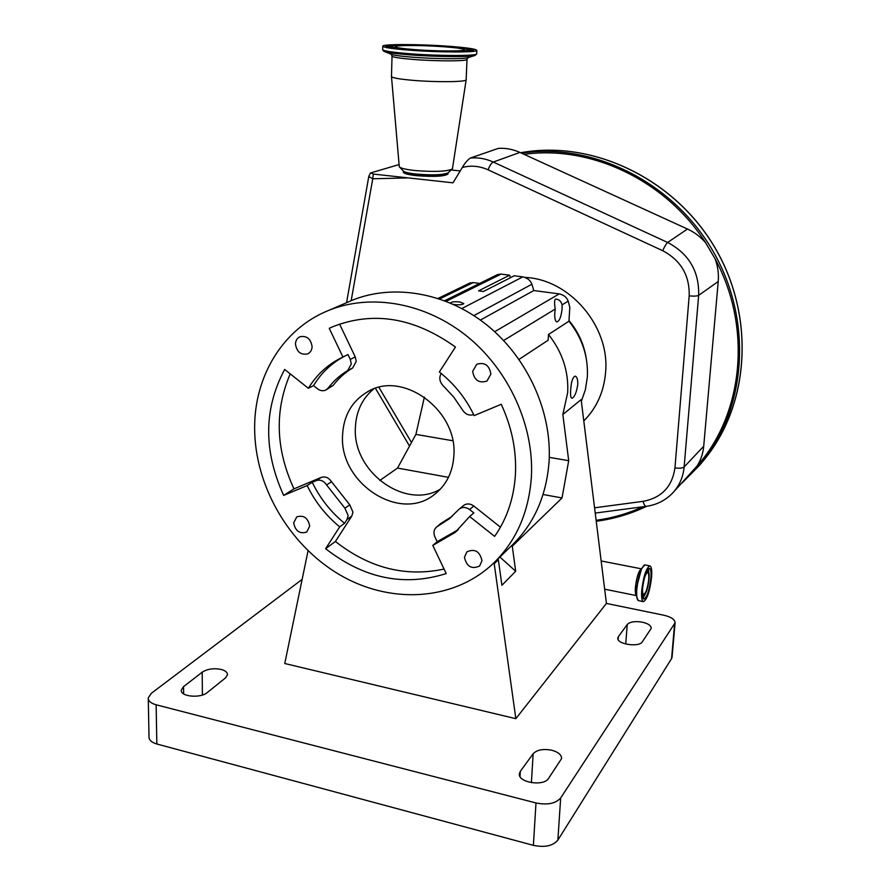 <?xml version="1.0" encoding="UTF-8"?>
<svg xmlns="http://www.w3.org/2000/svg" width="891" height="891" viewBox="0 0 891 891"><rect width="100%" height="100%" fill="white"/><g stroke="black" fill="none" stroke-linecap="round" stroke-linejoin="round"><path stroke-width="1.34" d="M651.599 577.19C652.089 570.095 651.488 566.331 649.773 565.874C646.153 568.168 643.469 576.354 641.72 590.455C641.253 597.516 641.865 601.247 643.558 601.648C647.2 599.287 649.884 591.134 651.599 577.19M650.909 578.114C651.332 572.022 650.809 568.792 649.35 568.413C646.231 570.374 643.937 577.401 642.433 589.486C642.032 595.556 642.556 598.763 644.015 599.108C647.133 597.093 649.439 590.087 650.909 578.114M642.288 593.328L643.981 595.678C646.365 593.183 648.058 587.637 649.049 579.039C649.361 574.851 649.071 572.323 648.191 571.443L645.964 573.158M642.745 586.556L642.645 587.615C642.366 591.925 642.734 594.208 643.77 594.464C645.997 593.027 647.634 588.049 648.693 579.529C648.982 575.207 648.615 572.913 647.568 572.635C646.42 572.846 645.24 575.174 644.015 579.618M407.131 177.933L372.75 178.779L373.296 174.057L452.996 182.822L462.306 167.486C465.002 162.942 467.686 159.79 470.348 158.041L498.403 148.374C505.765 147.928 512.938 149.287 519.91 152.428L687.462 229.02C694.468 232.25 700.526 236.817 705.627 242.742L715.128 258.858C717.845 266.253 718.87 273.804 718.224 281.511L703.712 446.257C703.044 453.486 700.838 460.057 697.085 466.004L673.318 492.3M497.546 274.595L501.087 274.094L509.63 275.185L478.612 290.845L483.412 291.491L514.218 275.776L522.817 276.878C527.327 277.869 530.368 280.309 531.938 284.207L533.754 290.544L559.236 293.885C563.758 294.876 566.743 297.304 568.202 301.136L569.817 307.362L568.948 321.217C582.235 337.967 588.372 356.578 587.347 377.071L585.409 389.579L581.355 401.306M568.948 321.217L548.5 334.493C562.277 351.889 568.681 371.202 567.701 392.43L562.845 414.527L581.144 399.602L606.426 603.43L515.844 718.681L494.215 563.736L498.347 559.715L497.323 559.515M577.78 384.556C577.869 379.399 576.978 376.592 575.107 376.136C572.646 377.216 571.164 381.883 570.674 390.102C570.307 395.214 570.73 397.932 571.933 398.266C574.55 397.163 576.51 392.597 577.78 384.556M424.394 397.063L415.897 434.396L452.762 440.744M549.268 457.35L568.703 460.692L562.845 414.527M519.03 359.385L548.165 340.195L548.5 334.493M379.755 480.505L397.531 468.076L415.897 434.396M397.531 468.076L448.474 477.331M543.087 494.505L562.032 497.946L568.703 460.692M511.278 546.016L512.269 546.216L562.032 497.946M512.269 546.216L515.689 571.265L499.896 557.02M498.347 559.715L501.911 585.298L515.689 571.265M493.202 563.535L494.215 563.736M515.844 718.681L284.764 663.517L308.052 550.783M225.49 677.928L227.483 674.81C227.517 672.371 225.356 670.555 220.99 669.397C213.573 668.016 207.302 668.941 202.201 672.193L183.557 686.638L181.307 690.057C179.993 696.617 200.464 698.622 207.213 692.585L225.49 677.928M520.322 771.361L519.397 773.622C517.493 782.421 543.688 786.809 548.522 778.456L561.586 758.575C561.586 754.844 558.323 752.071 551.807 750.244C543.22 748.618 537.006 749.777 533.152 753.73L520.322 771.361L520.021 776.518M618.365 636.697L617.842 637.956C616.36 644.115 639.003 647.701 642.322 641.798L651.243 628.322C651.154 625.616 648.191 623.577 642.366 622.185C635.094 620.982 630.048 621.762 627.242 624.502L618.365 636.697L618.142 639.526M302.149 579.373L151.314 693.332L148.251 697.887C148.173 700.972 150.813 703.277 156.137 704.781L535.992 802.958C547.497 805.219 555.728 803.559 560.673 797.98L675.077 622.854C674.933 619.49 671.201 616.951 663.873 615.224L606.426 603.43M156.137 704.781L156.838 743.996C151.548 742.437 148.942 740.042 149.009 736.824L148.274 698.756M560.673 797.98L557.866 840.113L671.58 658.583L674.587 624.112M557.866 840.113C552.943 845.915 544.791 847.664 533.386 845.347L535.992 802.958M156.838 743.996L533.386 845.347M672.092 657.023L671.58 658.583M347.234 302.405L352.457 300.144C393.733 283.505 446.736 292.616 487.288 325.349C527.773 358.126 552.064 412.065 549.079 461.56C546.417 496.41 533.676 524.699 510.833 546.439L495.396 561.386M531.381 477.142C528.764 513.004 515.766 542.051 492.4 564.27C452.183 601.581 389.144 604.165 338.959 574.361C288.706 544.501 254.626 485.495 254.637 427.947C254.369 376.158 283.015 328.467 329.057 310.246C371.269 293.239 425.686 302.762 467.452 336.62C509.151 370.533 534.288 426.21 531.381 477.142M464.456 557.22L466.951 551.807C474.892 548.433 479.904 551.406 481.975 560.74L479.603 566.019C471.64 569.561 466.594 566.62 464.456 557.22M293.674 522.894L296.725 516.903C303.686 514.809 308.019 517.883 309.712 526.113L306.749 532.016C299.766 534.21 295.411 531.17 293.674 522.894M295.467 344.082C295.623 340.54 297.126 338.09 299.977 336.731C306.794 335.517 310.825 338.825 312.084 346.632C311.917 350.107 310.458 352.524 307.707 353.894C300.846 355.231 296.77 351.956 295.467 344.082M472.664 371.324L476.741 364.263C484.682 361.958 489.393 365.243 490.874 374.12L486.987 381.036C479.002 383.52 474.224 380.29 472.664 371.324M474.157 415.629C465.848 398.266 454.243 383.731 439.352 372.015L455.435 347.033C414.404 317.642 373.596 310.836 333.034 326.618L329.247 328.322L342.946 357.057L342.344 357.336C327.999 364.252 316.673 374.576 308.375 388.298L284.663 369.453C263.691 408.78 263.357 450.757 283.661 495.396L307.15 485.562C315.046 501.767 325.894 515.533 339.694 526.837L325.616 548.711C363.974 578.571 404.169 586.857 446.224 573.559L432.803 545.426L454.989 532.528L469.635 516.513L494.628 536.382C507.046 518.629 513.984 497.935 515.432 474.313C516.58 450.579 511.846 427.235 501.232 404.291L474.157 415.629M473.678 414.616C469.201 415.908 465.514 414.404 462.618 410.105L453.775 397.141L443.15 385.714C439.575 381.871 438.895 377.806 441.134 373.541L441.179 373.463M332.165 326.997L329.247 328.322M342.946 357.057L347.969 354.54L350.297 359.407L351.299 363.974L347.702 370.578C340.072 375.122 333.557 380.958 328.166 388.075L325.85 390.024C323.088 391.26 320.337 390.859 317.586 388.832L313.543 385.614C320.983 373.307 330.94 363.706 343.414 356.823M339.605 324.09L355.231 356.89L356.222 361.423L352.647 367.994C345.051 372.516 338.569 378.319 333.201 385.391L326.106 389.879M308.375 388.298L313.543 385.614M290.221 373.864C274.428 410.807 275.675 449.131 293.963 488.858L283.661 495.396M312.229 482.298L316.272 480.605C320.326 479.369 323.756 480.817 326.585 484.96L344.928 508.215L348.147 515.622L347 519.553L344.572 523.307C330.851 512.08 320.069 498.414 312.229 482.298L307.15 485.562M293.963 488.858L321.261 477.398C325.304 476.162 328.712 477.598 331.519 481.719L349.762 504.818L352.947 512.18L351.8 516.089L335.417 541.472L325.616 548.711M339.694 526.837L344.572 523.307M335.417 541.472C369.32 568.09 405.539 577.29 444.074 569.059M432.803 545.426L437.18 541.683L434.897 536.894C433.238 532.874 433.806 529.566 436.59 526.993L449.12 518.896L459.31 508.995C462.529 506.79 465.96 506.968 469.613 509.541L473.845 512.904L469.635 516.513M437.18 541.683L458.252 529.677M463.342 505.654L463.554 505.475C466.75 503.281 470.158 503.46 473.789 506.01L500.452 527.171M440.733 523.552L452.238 516.234M453.887 455.368C452.862 472.185 446.313 485.272 434.251 494.639C399.747 522.727 339.594 483.256 342.534 435.799C343.425 415.696 351.9 400.95 367.972 391.55C402.888 370.244 457.629 410.216 453.887 455.368M373.652 388.988C362.069 398.7 355.977 411.709 355.375 428.025C352.702 471.818 405.26 510.287 440.377 489.148M469.78 283.048L473.177 282.581L479.636 283.438M461.983 286.935L459.444 288.06M555.216 309.054C554.235 302.806 554.402 299.476 555.717 299.053C559.047 299.376 561.185 301.303 562.11 304.856L562.11 308.509C561.297 316.439 559.593 320.905 556.998 321.907C555.305 321.462 554.558 318.51 554.759 313.053L555.216 309.054L503.627 340.507M533.754 290.544L480.405 320.069M453.564 304.399L454.588 304.566C459.678 305.045 462.752 304.722 463.821 303.586L459.756 301.949C454.688 301.47 451.626 301.793 450.556 302.929L450.556 302.929M510.398 277.725L509.63 275.185M373.296 174.057L370.801 172.887L399.012 164.579M403.244 171.05L403.333 172.086C403.567 173.489 407.933 174.681 416.431 175.65C433.705 176.986 444.208 176.463 447.928 174.057L447.95 173.901M451.191 169.981L460.224 170.916M391.494 76.659L399.279 166.773C400.527 168.254 405.706 169.502 414.794 170.515C433.872 172.041 446.324 171.573 452.149 169.112L452.483 168.51M392.029 56.166L391.483 76.437C391.75 77.829 399.045 79.132 413.357 80.379C436.501 82.351 466.249 81.994 466.16 79.856L466.171 79.655M448.429 46.243C419.984 44.116 382.996 43.971 382.762 46.109C382.941 47.435 392.107 48.816 410.25 50.23C439.664 52.491 477.342 52.524 476.852 50.419C476.306 49.027 466.828 47.624 448.429 46.243M443.651 46.744C422.59 45.163 395.27 45.062 395.17 46.644C395.337 47.624 402.119 48.637 415.518 49.684C437.102 51.333 464.801 51.366 464.512 49.818C464.144 48.793 457.183 47.769 443.651 46.744M601.158 560.962L641.475 568.837C638.713 570.63 636.686 576.767 635.406 587.258C635.071 592.147 635.461 594.943 636.586 595.633L604.666 589.196M641.531 568.736L636.43 587.871L636.542 594.887M644.26 565.083L641.665 568.458C639.137 574.071 637.477 581.055 636.675 589.397L636.709 596.903L637.845 600.211M645.162 564.983L644.872 564.927C641.208 567.199 638.513 575.386 636.775 589.463C636.319 596.513 636.942 600.244 638.658 600.657L643.257 601.592M643.068 598.329L646.387 591.624M649.183 576.31L648.448 568.826M596.112 520.277C612.34 518.105 627.91 513.606 642.823 506.79M682.25 482.822L700.003 464.79C746.157 410.628 753.519 322.03 713.635 252.242C673.93 182.365 592.894 142.17 521.502 153.163M705.627 242.742C665.544 180.093 590.321 144.877 524.108 154.355M697.085 466.004C743.172 414.36 752.438 327.743 715.128 258.858M702.91 461.237C749.275 406.697 756.013 317.285 714.938 247.765C674.086 178.144 591.791 139.575 520.6 152.751C591.301 139.675 672.917 177.487 714.059 246.172C755.401 314.768 749.999 403.556 704.959 458.754M662.715 250.705L488.056 169.813C489.705 165.637 491.442 163.053 493.269 162.051L667.637 242.463C688.966 253.801 699.301 271.432 698.655 295.344L684.132 466.962C682.484 468.198 679.421 468.51 674.944 467.909L689.188 295.845C689.723 275.453 680.891 260.406 662.715 250.705C664.575 246.462 666.223 243.722 667.637 242.463L687.462 229.02M689.188 295.845C693.833 296.335 696.985 296.157 698.655 295.344L718.224 281.511M703.712 446.257L684.132 466.962C683.13 477.453 679.109 486.341 672.081 493.614C664.976 500.675 656.377 504.919 646.276 506.333C645.062 506.378 644.015 504.707 643.113 501.332C661.59 497.824 672.204 486.686 674.944 467.909M594.564 507.814L643.113 501.332M378.965 387.351L411.475 442.504M351.177 300.701L372.75 178.779L368.774 176.496L370.378 173.099M470.348 158.041C478.166 157.317 485.807 158.654 493.269 162.051L519.91 152.428M488.056 169.813C479.514 165.982 470.927 165.203 462.306 167.486M525.011 277.424C569.65 279.184 610.012 326.373 605.602 372.215C603.975 391.706 596.703 407.944 583.783 420.92M585.966 356.857C583.572 343.369 577.914 331.274 568.993 320.571M202.391 695.025L202.201 672.193M531.404 782.688L533.152 753.73M625.727 644.037L627.242 624.502M183.646 693.889L183.557 686.638M355.231 356.89L350.297 359.407M352.647 367.994L347.702 370.578M333.201 385.391L328.166 388.075M321.261 477.398L316.272 480.605M351.8 516.089L347 519.553M349.762 504.818L344.928 508.215M331.519 481.719L326.585 484.96M473.789 506.01L469.613 509.541M442.059 522.661L437.726 526.258M501.087 274.094L446.224 301.292M473.177 282.581L439.675 298.908M568.202 301.136L562.11 304.856M559.236 293.885L494.694 331.708M531.938 284.207L473.901 315.592M522.817 276.878L461.906 308.509M403.222 170.961C403.723 172.319 408.123 173.478 416.409 174.413C433.806 175.761 444.375 175.226 448.117 172.832L448.14 172.765M399.636 167.14L403.166 170.883C404.258 172.152 408.646 173.233 416.353 174.09C432.491 175.393 443.05 174.981 448.028 172.865L448.084 172.809M391.294 54.34L392.04 55.999C392.207 57.169 399.524 58.327 414.003 59.497C437.358 61.356 467.318 61.267 466.995 59.43L466.995 59.285M384.879 51.678L390.815 54.117C392.953 55.209 400.493 56.256 413.413 57.269C435.576 59.006 464.445 59.174 467.998 57.648L474.97 55.454M382.673 49.751L383.72 51.21C386.171 52.458 395.081 53.694 410.439 54.897C436.813 56.946 471.15 57.158 475.17 55.387L476.718 53.694M382.762 46.299L382.673 49.551C382.852 50.932 392.007 52.335 410.138 53.772C439.53 56.055 477.197 56.033 476.707 53.861L476.852 50.419M447.438 46.343C426.31 44.806 399.703 44.283 389.645 45.241C380.49 46.51 387.73 48.136 411.352 50.119C433.627 51.778 462.073 52.268 470.96 51.177C478.356 49.796 470.515 48.181 447.438 46.343M392.797 45.875L386.449 46.967M390.57 46.633L387.206 47.212M473.143 50.765L466.917 49.139M472.375 50.943L469.067 50.074M467.485 51.466L469.624 51.132M469.412 50.564L469.479 50.742C470.337 50.119 468.31 48.237 445.188 46.577C423.548 45.174 406.808 44.862 394.925 45.63C387.084 46.733 393.399 48.147 413.87 49.851C433.115 51.288 457.696 51.711 465.47 50.776C471.985 49.584 465.213 48.181 445.166 46.577C423.893 45.185 407.209 44.862 395.114 45.597C391.16 46.132 389.512 46.633 390.18 47.112L392.085 48.147M641.665 568.458L644.872 564.927L649.773 565.874M643.814 595.756L642.511 596.369M648.191 571.443L647.234 570.429M636.709 596.903L638.346 600.59M682.228 482.844L700.003 464.79M596.235 521.257C613.81 518.963 630.616 513.973 646.643 506.288M646.131 506.355L595.221 513.071M409.526 446.079L375.479 388.342M346.566 302.684L368.763 176.585M181.319 690.703L181.307 690.057M675.077 622.854L672.07 657.257M352.457 300.144L329.057 310.246M463.554 505.475L459.31 508.995M451.147 517.214L449.12 518.896M440.934 523.385L436.59 526.993M457.272 530.568L454.989 532.528M435.71 493.491L434.251 494.639M497.768 274.484L444.676 300.701M469.991 282.948L462.318 286.668M459.901 287.838L438.138 298.396M447.928 174.057L448.028 172.865L452.149 169.112M452.45 168.7L466.16 79.856L466.995 59.43L467.987 57.648M473.277 50.787L473.399 50.676C471.796 52.179 437.292 52.179 411.386 50.119C394.022 48.548 385.68 47.49 386.349 46.922L386.304 46.9"/></g></svg>
